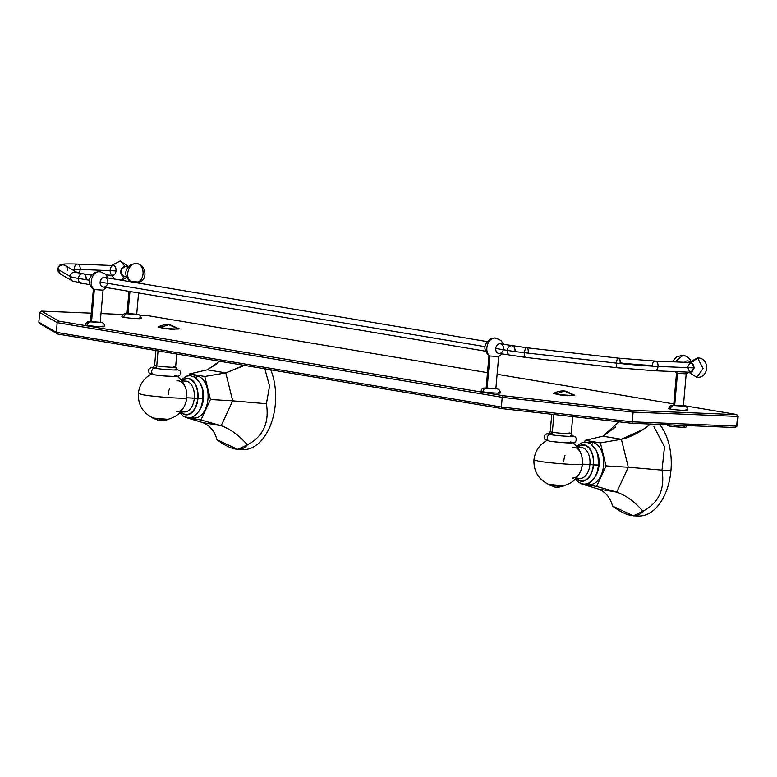<?xml version="1.0" encoding="UTF-8"?>
<svg xmlns="http://www.w3.org/2000/svg" width="777" height="777" viewBox="0 0 777 777"><rect width="100%" height="100%" fill="white"/><g stroke="black" fill="none" stroke-linecap="round" stroke-linejoin="round"><path stroke-width="1.17" d="M244.036 365.307L225.786 372.892L232.682 400.845L210.46 399.514L204.778 376.486L210.46 399.514L232.682 400.845L225.786 372.892L204.778 376.486L189.607 373.931L188.801 375.689L189.607 373.931L204.778 376.486L225.786 372.892L207.372 369.794L189.607 373.931L207.372 369.794L225.786 372.892L242.531 366.181M219.58 361.208L207.372 369.794L217.987 363.014M266.404 403.749L269.551 386.072L264.821 368.793L269.551 386.072L266.404 403.749L232.682 400.845L266.404 403.749C269.464 422.843 263.131 436.528 247.387 444.823C238.889 435.217 230.157 428.846 221.163 425.699L232.682 400.845L221.163 425.699C230.157 428.846 238.889 435.217 247.387 444.823C263.131 436.528 269.464 422.843 266.404 403.749M210.46 399.514L200.971 419.998L221.163 425.699L200.971 419.998L185.8 417.453L202.758 422.61L221.163 425.699L202.758 422.61C209.897 425.446 214.637 431.148 216.977 439.714C231.507 450.456 241.647 452.156 247.387 444.823L237.762 449.417L216.977 439.714C214.637 431.148 209.897 425.446 202.758 422.61L185.771 417.317L200.971 419.998L210.46 399.514M197.125 376A21.086 12.772 -87.6 0 0 193.24 376.33A21.086 12.772 92.4 0 1 197.125 376A3.215 2.545 -80.5 0 1 196.28 378.146A3.215 2.545 99.5 0 0 197.125 376A21.086 12.772 92.4 0 1 207.954 399.096A21.086 12.772 92.4 0 1 193.454 417.939A3.215 2.545 99.5 0 0 193.366 416.627A3.215 2.545 -80.5 0 1 193.454 417.939A21.086 12.772 -87.6 0 0 207.954 399.096A21.086 12.772 -87.6 0 0 197.125 376M191.55 417.366A21.086 12.772 -87.6 0 0 193.454 417.939A21.086 12.772 92.4 0 1 191.55 417.366M200.903 384.605A17.832 10.8 92.4 0 1 199.864 409.751A17.832 10.8 92.4 0 0 200.903 384.605M240.151 449.32A50.66 30.682 -87.6 0 0 275.34 404.118A50.66 30.682 -87.6 0 0 270.765 369.794A50.66 30.682 92.4 0 1 275.34 404.118A50.66 30.682 92.4 0 1 242.842 449.621L237.704 449.417M181.109 379.934L186.626 376.146L190.083 375.66L195.056 377.263L200.33 383.372L202.292 388.84L202.962 398.805L197.95 398.465A18.279 11.072 -87.6 0 0 193.386 381.274A18.279 11.072 -87.6 0 0 181.828 380.827A18.279 11.072 92.4 0 1 193.386 381.274A18.279 11.072 92.4 0 1 197.95 398.465A18.279 11.072 92.4 0 1 180.546 411.946A18.279 11.072 -87.6 0 0 197.95 398.465L202.399 398.65M177.214 376.243C182.012 379.963 185.062 384.79 186.354 390.714L186.742 397.795L194.318 398.106A15.443 9.353 92.4 0 0 185.684 381.118A15.443 9.353 92.4 0 1 194.318 398.106L197.708 398.426A17.871 10.829 -87.6 0 1 180.895 411.829A17.871 10.829 -87.6 0 0 197.708 398.426A17.871 10.829 -87.6 0 0 193.347 381.73A17.871 10.829 -87.6 0 0 182.168 380.973A17.871 10.829 -87.6 0 1 193.347 381.73A17.871 10.829 -87.6 0 1 197.708 398.426L186.742 397.795A15.443 9.353 -87.6 0 0 178.098 380.808A15.443 9.353 -87.6 0 0 176.865 380.885M169.444 388.83A15.443 9.353 -87.6 0 0 168.191 394.677M143.24 394.823L138.345 393.502L143.24 394.823C155.419 396.998 187.043 399.155 186.742 397.795C187.043 399.155 155.419 396.998 143.24 394.823M157.731 375.291A12.976 0.787 5 0 0 170.833 376.437A12.976 0.787 5 0 1 157.731 375.291M184.411 411.975A15.443 9.353 92.4 0 0 194.318 398.106A15.443 9.353 92.4 0 1 184.411 411.975L180.662 411.82M176.826 411.664A15.443 9.353 -87.6 0 0 186.742 397.795L185.868 402.467C182.935 411.334 176.942 416.948 167.89 419.327L153.176 418.036C142.91 413.053 137.966 404.875 138.345 393.502C139.365 384.761 143.745 378.253 151.486 373.99M152.894 418.201L164.102 419.541A16.259 9.848 92.4 0 1 159.557 420.678L152.894 418.201M153.069 417.919L154.565 418.356L153.069 417.919M154.565 418.356L168.191 419.454L154.565 418.356M155.711 418.754A16.259 9.848 -87.6 0 0 164.102 419.541L166.074 419.619A16.259 9.848 92.4 0 1 161.111 420.687A16.259 9.848 -87.6 0 0 162.655 420.804A16.259 9.848 -87.6 0 0 166.074 419.619L168.143 419.531L162.655 420.804M163.51 419.891A24.272 14.695 -87.6 0 0 165.297 419.59A24.272 14.695 92.4 0 1 163.51 419.891M173.514 366.521A10.548 0.641 -175 0 1 175.631 367.094A10.548 0.641 -175 0 1 168.444 367.074A10.548 0.641 -175 0 1 156.75 365.831L158.052 350.874L156.75 365.831A10.548 0.641 -175 0 1 154.623 365.258L152.923 367.336L156.216 367.298A12.976 0.787 5 0 0 154.594 368.211A12.976 0.787 5 0 0 171.416 369.881A12.976 0.787 5 0 0 176.787 369.357A12.976 0.787 5 0 1 171.416 369.881A12.976 0.787 5 0 1 154.594 368.211A3.293 2.613 99.5 0 0 151.738 371.241A3.293 2.613 99.5 0 0 153.797 374.737A3.293 2.613 -80.5 0 1 151.738 371.241A3.293 2.613 -80.5 0 1 154.594 368.211A2.467 1.962 99.5 0 0 156.75 365.831A2.467 1.962 -80.5 0 1 154.594 368.211A12.976 0.787 5 0 1 153.098 367.288M154.06 374.767A12.927 0.787 5 0 0 172.105 376.486A12.927 0.787 5 0 0 174.621 375.612A12.927 0.787 -175 0 1 172.105 376.486A12.927 0.787 -175 0 1 154.06 374.767A3.293 2.613 -80.5 0 1 153.797 374.737A3.293 2.613 99.5 0 0 154.06 374.767M176.777 354.021L175.631 367.094A10.548 0.641 -175 0 1 168.444 367.074A10.548 0.641 -175 0 1 156.75 365.831A10.548 0.641 -175 0 1 154.623 365.258L155.915 350.524M165.161 328.807L165.21 328.253L165.161 328.807M176.855 328.273C185.538 329.662 167.745 328.933 160.091 327.583L168.755 324.689L160.091 327.583L158.022 326.952C162.752 324.757 166.822 324.058 170.231 324.844L168.755 324.689L176.855 328.273A10.548 0.641 -175 0 1 174.806 328.992A10.548 0.641 -175 0 1 160.091 327.583A10.548 0.641 -175 0 1 161.179 326.835M650.621 423.97C640.588 432.031 630.846 437.13 621.396 439.287L628.282 467.239L606.07 465.909L600.388 442.88L606.07 465.909L628.282 467.239L621.396 439.287L600.388 442.88L585.217 440.336L584.401 442.084L585.217 440.336L600.388 442.88L621.396 439.287L602.981 436.198L585.217 440.336L602.981 436.198L621.396 439.287L643.609 429.205M618.88 421.824L602.981 436.198L615.705 426.932M654.02 426.826L664.51 446.814L662.014 470.143L670.949 470.512A50.66 30.682 -87.6 0 0 659.634 424.436A50.66 30.682 92.4 0 1 670.949 470.512L662.014 470.143C665.073 489.238 658.731 502.933 642.987 511.217L633.372 515.811L612.577 506.109C610.246 497.542 605.506 491.841 598.358 489.015C605.506 491.841 610.246 497.542 612.577 506.109C627.117 516.851 637.257 518.56 642.987 511.217C634.498 501.612 625.757 495.24 616.773 492.103L598.358 489.015L581.41 483.857L596.581 486.402L581.41 483.857L598.358 489.015L616.773 492.103C625.757 495.24 634.498 501.612 642.987 511.217C658.731 502.933 665.073 489.238 662.014 470.143L628.282 467.239L616.773 492.103L596.581 486.402L606.07 465.909L596.581 486.402L616.773 492.103L628.282 467.239L662.014 470.143L664.5 446.736L653.923 426.728M592.734 442.395A21.086 12.772 -87.6 0 0 588.84 442.735A21.086 12.772 92.4 0 1 592.734 442.395A3.215 2.545 -80.5 0 1 591.889 444.551A3.215 2.545 99.5 0 0 592.734 442.395A21.086 12.772 92.4 0 1 603.554 465.491A21.086 12.772 92.4 0 1 589.063 484.333A3.215 2.545 99.5 0 0 588.976 483.022A3.215 2.545 -80.5 0 1 589.063 484.333A21.086 12.772 -87.6 0 0 603.554 465.491A21.086 12.772 -87.6 0 0 592.734 442.395M587.15 483.76A21.086 12.772 -87.6 0 0 589.063 484.333A21.086 12.772 92.4 0 1 587.15 483.76M596.503 451A17.832 10.8 92.4 0 1 595.473 476.155A17.832 10.8 92.4 0 0 596.503 451M635.751 515.714A50.66 30.682 -87.6 0 0 670.949 470.512A50.66 30.682 92.4 0 1 638.451 516.025L633.304 515.811M576.719 446.328L582.226 442.54L585.683 442.055L590.656 443.657L595.93 449.776L597.892 455.235L598.572 465.2L593.56 464.869A18.279 11.072 -87.6 0 0 588.985 447.678A18.279 11.072 -87.6 0 0 577.437 447.222A18.279 11.072 92.4 0 1 588.985 447.678A18.279 11.072 92.4 0 1 593.56 464.869A18.279 11.072 92.4 0 1 576.155 478.35A18.279 11.072 -87.6 0 0 593.56 464.869L598.008 465.054M572.814 442.637C577.622 446.367 580.672 451.194 581.954 457.119L582.342 464.19L589.918 464.5A15.443 9.353 92.4 0 0 581.283 447.513A15.443 9.353 92.4 0 1 589.918 464.5L593.317 464.821A17.871 10.829 -87.6 0 1 576.505 478.234A17.871 10.829 -87.6 0 0 593.317 464.821A17.871 10.829 -87.6 0 0 588.947 448.125A17.871 10.829 -87.6 0 0 577.767 447.367A17.871 10.829 -87.6 0 1 588.947 448.125A17.871 10.829 -87.6 0 1 593.317 464.821L582.342 464.19A15.443 9.353 -87.6 0 0 573.708 447.202A15.443 9.353 -87.6 0 0 572.474 447.29M565.054 455.225A15.443 9.353 -87.6 0 0 563.801 461.082M538.84 461.227L533.954 459.906L538.84 461.227C551.029 463.393 582.653 465.549 582.342 464.19C582.653 465.549 551.029 463.393 538.84 461.227M553.331 441.686A12.976 0.787 5 0 0 566.443 442.832A12.976 0.787 5 0 1 553.331 441.686M580.011 478.379A15.443 9.353 92.4 0 0 589.918 464.5A15.443 9.353 92.4 0 1 580.011 478.379L576.262 478.224M572.435 478.069A15.443 9.353 -87.6 0 0 582.342 464.19L581.478 468.861C578.544 477.729 572.552 483.352 563.5 485.722L548.785 484.44C538.519 479.448 533.576 471.27 533.954 459.906C534.974 451.155 539.355 444.658 547.086 440.384M548.504 484.595L559.712 485.936A16.259 9.848 92.4 0 1 555.157 487.072L548.504 484.595M548.679 484.314L550.174 484.751L548.679 484.314M550.174 484.751L563.791 485.858L550.174 484.751M551.32 485.159A16.259 9.848 -87.6 0 0 559.712 485.936L561.674 486.013A16.259 9.848 92.4 0 1 556.711 487.082A16.259 9.848 -87.6 0 0 558.265 487.198A16.259 9.848 -87.6 0 0 561.674 486.013L563.743 485.926L558.265 487.198M559.11 486.295A24.272 14.695 -87.6 0 0 560.907 485.994A24.272 14.695 92.4 0 1 559.11 486.295M569.114 432.925A10.548 0.641 -175 0 1 571.241 433.498A10.548 0.641 -175 0 1 564.044 433.469A10.548 0.641 -175 0 1 552.35 432.226L553.904 414.481L552.35 432.226A10.548 0.641 -175 0 1 550.233 431.653L548.533 433.731L551.825 433.692A12.976 0.787 5 0 0 550.203 434.605A12.976 0.787 5 0 0 567.025 436.276A12.976 0.787 5 0 0 572.396 435.751A12.976 0.787 5 0 1 567.025 436.276A12.976 0.787 5 0 1 550.203 434.605A3.293 2.613 99.5 0 0 547.348 437.636A3.293 2.613 99.5 0 0 549.407 441.132A3.293 2.613 -80.5 0 1 547.348 437.636A3.293 2.613 -80.5 0 1 550.203 434.605A2.467 1.962 99.5 0 0 552.35 432.226A2.467 1.962 -80.5 0 1 550.203 434.605A12.976 0.787 5 0 1 548.698 433.683M549.669 441.161A12.927 0.787 5 0 0 567.705 442.89A12.927 0.787 5 0 0 570.231 442.006A12.927 0.787 -175 0 1 567.705 442.89A12.927 0.787 -175 0 1 549.669 441.161A3.293 2.613 -80.5 0 1 549.407 441.132A3.293 2.613 99.5 0 0 549.669 441.161M572.717 416.608L571.241 433.498A10.548 0.641 -175 0 1 564.044 433.469A10.548 0.641 -175 0 1 552.35 432.226A10.548 0.641 -175 0 1 550.233 431.653L551.757 414.238M560.771 395.202L560.819 394.648L560.771 395.202M572.464 394.667C581.147 396.066 563.344 395.328 555.701 393.978L564.364 391.093L555.701 393.978L553.622 393.356C558.362 391.152 562.431 390.452 565.831 391.239L564.364 391.093L572.464 394.667A10.548 0.641 -175 0 1 570.405 395.386A10.548 0.641 -175 0 1 555.701 393.978A10.548 0.641 -175 0 1 556.779 393.23M57.712 334.042L502.253 408.653L631.895 423.29L735.032 427.535L736.664 426.126L632.255 421.824L633.109 412.121L737.519 416.414L736.664 426.126L737.519 416.414L738.15 416.2L737.305 425.903L735.489 427.379L737.305 425.903L736.664 426.126L737.305 425.903L738.15 416.2L737.519 416.414L736.615 414.481L683.43 405.555L736.615 414.481L738.15 416.2L736.615 414.481L737.519 416.414L633.109 412.121L632.255 421.824L501.379 407.041L502.224 397.338L57.168 322.64L39.695 312.519L38.85 322.232L39.695 312.519L41.54 311.121L58.848 321.134L503.379 395.746L633.022 410.392L736.159 414.636L633.022 410.392L633.109 412.121L633.022 410.392L503.379 395.746L58.848 321.134L41.54 311.121L91.288 313.17L41.54 311.121L39.695 312.519L57.168 322.64L56.323 332.342L57.168 322.64L58.848 321.134L57.168 322.64L502.224 397.338L503.379 395.746L502.224 397.338L633.109 412.121L502.224 397.338L501.379 407.041L56.323 332.342L501.379 407.041L632.255 421.824L736.664 426.126L735.032 427.535L631.895 423.29L632.255 421.824L631.895 423.29L502.253 408.653L501.379 407.041L502.253 408.653L57.712 334.042L56.323 332.342L38.85 322.232L56.323 332.342L57.712 334.042L40.414 324.019L38.85 322.232L40.414 324.019L57.712 334.042M673.814 403.943L497.105 374.281L673.814 403.943M487.49 372.669L147.912 315.676L139.656 315.161L147.912 315.676L487.49 372.669M122.97 314.471L101.01 313.568L122.97 314.471M568.91 395.318L567.9 395.794L557.546 394.58L570.473 395.707M173.3 328.914L172.3 329.399L161.937 328.185L174.864 329.312M685.936 409.732A9.722 0.592 -175 0 1 684.042 410.392A9.722 0.592 -175 0 1 670.483 409.1A3.662 2.904 -80.5 0 1 673.717 405.575L683.391 405.973A3.662 2.904 -80.5 0 1 683.634 405.992A3.662 2.904 -80.5 0 1 684.003 406.089M139.258 317.978A9.722 0.592 -175 0 1 137.374 318.638A9.722 0.592 -175 0 1 123.805 317.346A9.722 0.592 -175 0 1 121.853 316.812L122.824 314.617L124.67 313.529L136.713 314.219A3.662 2.904 -80.5 0 1 136.956 314.248A3.662 2.904 99.5 0 0 136.713 314.219L136.956 314.248A3.662 2.904 -80.5 0 1 137.325 314.335M102.787 326.049A9.722 0.592 -175 0 1 100.903 326.709A9.722 0.592 -175 0 1 87.335 325.408A9.722 0.592 -175 0 1 85.383 324.883L86.354 322.688L88.209 321.6L100.243 322.29L90.569 321.882A3.662 2.904 99.5 0 0 87.335 325.408A3.662 2.904 -80.5 0 1 90.569 321.882L90.559 321.445M498.397 392.443A9.722 0.592 -175 0 1 496.503 393.104A9.722 0.592 -175 0 1 482.944 391.812A9.722 0.592 -175 0 1 480.992 391.278L481.963 389.083L483.809 387.995L495.852 388.685A3.662 2.904 -80.5 0 1 496.085 388.714A3.662 2.904 99.5 0 0 495.852 388.685L496.085 388.714A3.662 2.904 -80.5 0 1 496.464 388.801M673.708 405.128L683.391 405.973A3.662 2.904 99.5 0 1 683.634 405.992C686.314 406.186 687.742 407.614 687.898 410.256A9.722 0.592 -175 0 1 681.264 410.237A9.722 0.592 -175 0 1 670.483 409.1A9.722 0.592 -175 0 1 668.531 408.566L670.425 405.652L673.717 405.575A3.662 2.904 99.5 0 0 670.483 409.1M682.391 405.924L674.698 405.254M676.514 373.009L677.495 373.271L674.669 405.613L673.688 405.341L676.514 373.009M690.636 360.441L688.529 357.779L685.557 355.983L682.934 355.4L674.97 361.878L682.934 355.4L683.702 355.477L682.08 355.342L676.874 356.866L674.504 358.984L672.94 361.791M686.198 373.854L677.495 373.271L686.198 373.854L683.371 406.196L674.669 405.613L677.495 373.271L676.009 371.649L677.495 373.271L674.902 371.6M688.305 361.033A5.021 3.982 99.5 0 0 687.519 360.907A5.021 3.982 99.5 0 0 684.556 362.267A5.021 3.982 -80.5 0 1 687.519 360.907A5.021 3.982 -80.5 0 1 687.917 360.946A5.021 3.982 -80.5 0 1 688.305 361.033M135.713 314.17L128.02 313.5M138.578 292.958L136.694 314.442L127.991 313.859L129.944 291.511L127.991 313.859L127.01 313.587L128.963 291.346M130.798 281.798L139.52 282.1L130.818 281.517C124.378 276.952 128.691 262.781 136.257 263.646L137.024 263.724L136.257 263.646C128.691 262.781 124.378 276.952 130.818 281.517L130.798 281.798M129.808 281.633L130.818 281.517L129.866 281.284C123.951 275.126 124.446 269.532 131.332 264.491C138.52 262.597 134.945 264.025 137.024 263.724C144.745 263.733 149.009 278.749 139.491 282.129M138.549 281.837C145.736 277.836 143.92 263.403 136.257 263.646M127.03 313.374L127.04 313.821A3.662 2.904 99.5 0 0 123.805 317.346A3.662 2.904 -80.5 0 1 127.04 313.821L136.713 314.219M136.956 314.248C139.637 314.432 141.064 315.86 141.22 318.512A9.722 0.592 -175 0 1 134.586 318.483A9.722 0.592 -175 0 1 123.805 317.346M689.821 361.286L687.519 360.907L689.821 361.286M688.626 372.164L696.814 377.311C709.323 378.399 710.178 357.857 697.61 357.886L703.049 368.58L696.814 377.311L703.049 368.58L697.61 357.886L692.657 361.761M691.229 362.548L694.211 367.9C692.686 361.402 690.53 361.072 687.732 366.89C689.452 373.416 691.608 373.756 694.211 367.9L658.022 366.414A42.172 2.554 -175 0 1 616.326 363.092L524.446 352.709A42.172 2.554 -175 0 1 507.294 350.398A4.856 3.856 -80.5 0 1 511.956 345.765A4.856 3.856 99.5 0 0 507.294 350.398A42.172 2.554 5 0 0 524.446 352.709A4.856 1.865 96.4 0 0 525.786 357.43A4.856 1.865 -83.6 0 1 524.446 352.709A4.856 1.865 -83.6 0 1 526.874 347.775A4.856 1.865 96.4 0 0 524.446 352.709L616.326 363.092A4.856 1.865 96.4 0 0 617.666 367.812A4.856 1.865 -83.6 0 1 616.326 363.092A4.856 1.865 -83.6 0 1 618.754 358.158A4.856 1.865 96.4 0 0 616.326 363.092A42.172 2.554 5 0 0 658.022 366.414A4.856 2.943 92.4 0 1 654.904 370.775A4.856 2.943 -87.6 0 0 658.022 366.414A4.856 2.943 -87.6 0 0 655.302 361.062A4.856 2.943 92.4 0 1 658.022 366.414L694.211 367.9L690.899 372.251M125.233 266.53L120.202 260.975L125.233 266.53C119.784 269.648 119.493 272.98 124.359 276.525A5.021 3.982 -80.5 0 1 123.961 276.486A5.021 3.982 -80.5 0 1 120.823 271.115A5.021 3.982 -80.5 0 1 125.233 266.53L128.02 266.997L125.233 266.53A5.021 3.982 -80.5 0 1 125.631 266.569A5.021 3.982 -80.5 0 1 126.01 266.657M120.921 280.138L124.349 276.544L120.921 280.138M110.159 270.658A4.856 2.943 -87.6 0 0 112.908 275.272A4.856 2.943 -87.6 0 0 116.026 270.901A4.856 2.943 -87.6 0 0 113.529 265.579A4.856 2.943 -87.6 0 0 110.188 269.92M106.274 275L112.908 275.272A4.856 2.943 92.4 0 0 116.026 270.901L80.186 269.425A32.449 1.962 5 0 0 71.639 269.269A32.449 1.962 -175 0 1 80.186 269.425A4.856 2.943 92.4 0 1 78.807 272.97A4.856 2.943 -87.6 0 0 80.186 269.425A4.856 2.943 92.4 0 0 77.467 264.083L113.306 265.559A4.856 2.943 92.4 0 1 116.026 270.901L80.186 269.425A4.856 2.943 -87.6 0 0 77.467 264.083A4.856 2.943 -87.6 0 0 74.349 268.444M67.589 270.143A4.856 4.808 120.1 0 0 65.219 265.559A4.856 4.808 120.1 0 0 57.974 269.376A42.172 2.554 -175 0 1 57.663 269.027A42.172 2.554 5 0 0 57.974 269.376A4.856 4.808 120.1 0 0 60.344 273.97A4.856 4.808 -59.9 0 1 57.974 269.376A4.856 4.808 -59.9 0 1 65.219 265.559L77.477 272.659L83.071 273.786A4.856 3.856 99.5 0 0 78.399 278.419A42.172 2.554 -175 0 1 70.241 276.476L57.974 269.376L70.241 276.476A4.856 4.808 120.1 0 0 72.601 281.07A4.856 4.808 120.1 0 0 72.611 281.07A4.856 4.808 -59.9 0 1 70.241 276.476A4.856 4.808 -59.9 0 1 77.292 272.552A4.856 4.808 120.1 0 0 70.241 276.476A42.172 2.554 5 0 0 78.399 278.419A4.856 3.856 99.5 0 0 81.459 283.372A4.856 3.856 -80.5 0 1 78.399 278.419A4.856 3.856 -80.5 0 1 83.071 273.786A4.856 3.856 99.5 0 1 86.13 278.739M89.287 280.244L78.399 278.419L89.287 280.244M528.214 352.496A4.856 1.865 96.4 0 0 526.874 347.775L618.754 358.158L655.302 361.062A4.856 2.943 -87.6 0 0 652.185 365.433A32.449 1.962 -175 0 1 620.104 362.878A4.856 1.865 96.4 0 0 618.754 358.158M503.467 348.786A4.856 3.856 99.5 0 0 500.029 343.793A4.856 3.856 99.5 0 0 495.736 348.465L507.294 350.398A4.856 3.856 99.5 0 0 510.353 355.351A4.856 3.856 -80.5 0 1 507.294 350.398L495.736 348.465A4.856 3.856 99.5 0 0 498.795 353.418A4.856 3.856 99.5 0 0 503.311 349.737M99.242 322.241L91.55 321.571M103.05 290.171L100.223 322.504L91.521 321.921L94.347 289.588L103.05 290.171L94.347 289.588C87.908 285.023 92.22 270.843 99.786 271.717L100.554 271.795L99.786 271.717C92.22 270.843 87.908 285.023 94.347 289.588L91.521 321.921L90.54 321.659L93.376 289.326L94.347 289.588L93.395 289.355C87.48 283.197 87.976 277.593 94.862 272.552C102.059 270.668 98.475 272.096 100.554 271.795L105.381 274.096L108.052 277.981M107.857 282.381A4.856 3.856 99.5 0 0 104.419 277.389A4.856 3.856 99.5 0 0 100.136 282.07A4.856 3.856 99.5 0 0 103.195 287.014A4.856 3.856 99.5 0 0 107.702 283.333M100.243 322.27L100.486 322.309A3.662 2.904 99.5 0 0 100.243 322.28A3.662 2.904 -80.5 0 1 100.486 322.309A3.662 2.904 -80.5 0 1 100.855 322.406M100.486 322.309C103.176 322.504 104.594 323.922 104.749 326.573A9.722 0.592 -175 0 1 98.116 326.554A9.722 0.592 -175 0 1 87.335 325.408M494.852 388.636L487.16 387.966M498.659 356.565L495.833 388.908L487.13 388.325L489.957 355.983L498.659 356.565L489.957 355.983C483.517 351.418 487.83 337.247 495.396 338.112L496.163 338.189L495.396 338.112C487.83 337.247 483.517 351.418 489.957 355.983L487.13 388.325L486.149 388.053L488.976 355.72L489.957 355.983L489.005 355.749C483.09 349.592 483.576 343.997 490.472 338.957C497.659 337.063 494.085 338.49 496.163 338.189L500.98 340.491L503.651 344.376M486.169 387.84L486.179 388.286A3.662 2.904 99.5 0 0 482.944 391.812A3.662 2.904 -80.5 0 1 486.179 388.286L495.852 388.685M496.085 388.714C498.776 388.898 500.194 390.326 500.349 392.977A9.722 0.592 -175 0 1 493.725 392.948A9.722 0.592 -175 0 1 482.944 391.812M686.518 425.543L686.509 425.65A9.674 0.583 -175 0 1 672.6 424.97A9.674 0.583 5 0 0 686.509 425.65A9.674 0.583 5 0 0 686.344 425.534M683.138 426.67A8.071 0.486 -175 0 1 681.575 427.224A8.071 0.486 -175 0 1 670.308 426.146A1.603 1.272 -80.5 0 1 670.182 426.136A1.603 1.272 99.5 0 0 670.308 426.146A8.071 0.486 -175 0 0 681.575 427.224A8.071 0.486 -175 0 0 683.138 426.67M669.172 424.825A1.603 1.272 99.5 0 0 670.182 426.136A1.603 1.272 -80.5 0 1 669.172 424.825M485.44 351.175L103.195 287.014A4.856 3.856 -80.5 0 1 100.136 282.07L484.897 346.639L100.136 282.07A4.856 3.856 -80.5 0 1 104.798 277.428L487.053 341.589M690.792 372.251L654.904 370.775L617.666 367.812L525.786 357.43L498.795 353.418A4.856 3.856 -80.5 0 1 495.736 348.465A4.856 3.856 -80.5 0 1 500.407 343.832L526.874 347.775M515.015 350.718A4.856 3.856 99.5 0 0 511.956 345.765M185.684 381.118L181.935 380.963M202.962 398.805L201.564 405.73L199.155 410.984L195.124 415.52L191.783 417.288L188.325 417.773L183.353 416.181L179.759 412.781M153.176 367.259L151.049 367.492L148.834 369.23L148.611 371.824L149.407 373.135L153.797 374.737L164.17 375.961L176.165 376.563L179.419 375.747L180.419 374.592L180.643 371.998L179.846 370.687L176.719 369.318M175.631 367.094L176.942 369.434L175.068 369.036M170.231 324.844L178.943 328.788M581.283 447.513L577.534 447.358M598.572 465.2L597.173 472.134L594.764 477.379L590.734 481.915L587.393 483.692L583.935 484.178L578.962 482.575L575.359 479.176M548.776 433.653L546.649 433.896L544.444 435.625L544.221 438.218L545.007 439.529L549.407 441.132L559.78 442.356L571.765 442.958L575.029 442.142L576.029 440.986L576.243 438.393L575.456 437.082L572.319 435.712M571.241 433.498L572.552 435.829L570.668 435.441M565.831 391.239L574.543 395.182M688.665 372.222L686.169 373.883M139.52 282.119L139.423 283.246M687.917 360.946L689.84 361.266M688.966 362.451L697.61 357.886M128.04 266.977L125.631 266.569M111.587 265.491L120.202 260.975L128.545 266.433M126.67 277.564L121.562 280.244M126.379 276.884L123.961 276.486M111.189 275.194L115.006 279.147M92.162 274.417L85.091 274.126M77.467 264.083C62.024 263.607 61.966 264.316 60.839 264.753C59.81 264.656 58.751 266.084 57.663 269.027L60.344 273.97L72.601 281.07L89.841 284.78M91.443 275.194L83.071 273.786M691.141 362.538L655.302 361.062M106.439 287.558L103.02 290.2M502.049 353.962L498.63 356.594M667.22 423.97C667.152 425.369 668.142 426.097 670.182 426.136C679.603 427.059 688.15 428.486 686.509 425.65"/></g></svg>
